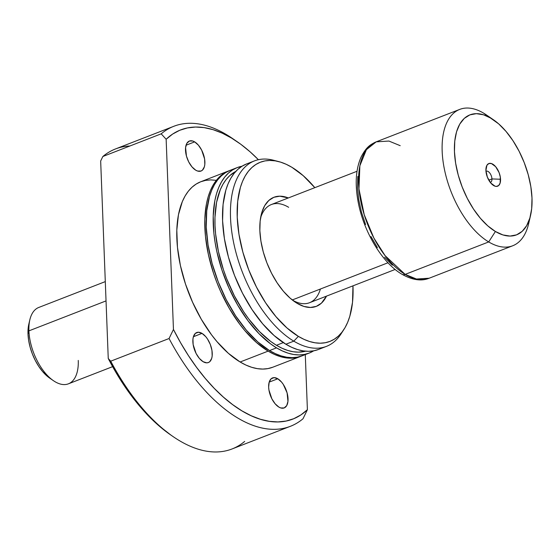 <?xml version="1.0" encoding="UTF-8"?>
<svg xmlns="http://www.w3.org/2000/svg" width="560" height="560" viewBox="0 0 560 560"><rect width="100%" height="100%" fill="white"/><g stroke="black" fill="none" stroke-linecap="round" stroke-linejoin="round"><path stroke-width="0.84" d="M490.294 182.42A5.999 3.108 68.8 0 0 491.939 178.934L500.542 179.242A12.145 6.286 -111.2 0 1 493.178 185.255A12.145 6.286 -111.2 0 1 485.912 170.485L486.913 165.284L488.824 163.548L491.393 163.534L495.642 166.67L499.079 172.571L500.318 177.079L500.143 183.001L498.687 185.514L496.405 186.41L495.054 186.193L490.805 183.057L487.375 177.156L485.912 170.485A12.145 6.286 -111.2 0 1 486.178 167.23A12.145 6.286 -111.2 0 1 494.032 165.06A12.145 6.286 -111.2 0 1 500.542 179.242L491.939 178.934A5.999 3.108 -111.2 0 1 490.497 182.357A5.999 3.108 -111.2 0 1 490.294 182.42M488.796 180.152L491.939 178.934L488.796 180.152M387.982 262.766L292.271 299.95L387.982 262.766M529.515 219.17A73.15 37.87 -111.2 0 1 512.715 245.77L429.17 278.222L416.458 279.02L405.16 274.386A5.852 4.165 120.9 0 1 401.94 274.253A5.852 4.165 -59.1 0 0 405.16 274.386A73.15 37.87 68.8 0 0 429.17 278.222C421.421 281.421 412.349 280.098 401.954 274.253C381.472 262.36 362.677 229.992 357.742 199.605C354.893 182.602 356.048 168.329 361.207 156.786C366.625 146.531 370.475 144.557 376.194 141.848A73.15 37.87 68.8 0 0 361.228 203.413A73.15 37.87 68.8 0 0 405.16 274.386L488.698 241.934L405.16 274.386L385.077 255.64L373.842 237.965L364.224 214.711L358.967 188.916L359.87 165.76L366.401 149.674L376.194 141.848L388.913 141.05L400.211 145.684M493.465 119.791A64.372 33.327 -111.2 0 1 530.579 215.334A64.372 33.327 -111.2 0 1 495.404 231.49L502.922 234.934L510.076 236.068L516.579 234.85L522.179 231.329L526.673 225.638L529.879 217.994L531.678 208.691L532 198.093L530.831 186.599L528.213 174.65L524.258 162.715L519.106 151.249L512.96 140.686L506.051 131.439L498.659 123.858L483.756 113.232L491.05 118.237A64.372 33.327 -111.2 0 1 493.465 119.791L486.493 114.996A73.15 37.87 68.8 0 0 483.756 113.232A73.15 37.87 -111.2 0 1 489.111 116.907M512.715 245.77A73.15 37.87 -111.2 0 1 488.698 241.934A73.15 37.87 68.8 0 0 528.668 223.573L530.579 215.334M495.404 231.49L488.698 241.934L495.404 231.49A64.372 33.327 -111.2 0 1 454.454 151.634A64.372 33.327 -111.2 0 1 491.05 118.237L483.525 114.793L476.378 113.659L469.875 114.877L464.268 118.398L459.774 124.089L456.568 131.733L454.769 141.036L454.454 151.634L455.623 163.128L458.234 175.077L462.196 187.012L467.348 198.478L473.494 209.041L480.396 218.295L487.795 225.869L495.404 231.49M483.756 113.232A73.15 37.87 68.8 0 0 442.162 151.186A73.15 37.87 68.8 0 0 488.698 241.934A73.15 37.87 -111.2 0 1 444.766 170.961A73.15 37.87 -111.2 0 1 459.739 109.396A73.15 37.87 -111.2 0 1 483.756 113.232M357.819 176.484L357.483 187.565L358.701 199.584L361.438 212.072L365.575 224.546M370.965 236.537L377.384 247.583M384.608 257.25L392.343 265.174M485.961 171.269A5.999 3.108 -111.2 0 1 486.15 171.178A5.999 3.108 -111.2 0 1 489.853 173.138A5.999 3.108 -111.2 0 1 491.939 178.934A5.999 3.108 68.8 0 0 489.741 172.991A5.999 3.108 68.8 0 0 485.961 171.269M288.659 207.305A52.668 27.265 68.8 0 0 260.575 217.931A52.668 27.265 -111.2 0 1 271.369 204.54A52.668 27.265 -111.2 0 1 288.659 207.305M288.351 197.946L279.79 196.182L273.882 197.288L268.786 200.494L264.698 205.667L261.786 212.618L260.148 221.074L259.861 230.706L260.925 241.157L263.298 252.014L266.896 262.864L271.579 273.294L277.172 282.898L283.444 291.305L290.171 298.193L297.087 303.303A58.52 30.296 -111.2 0 1 294.896 301.889A58.52 30.296 -111.2 0 1 261.149 215.033A58.52 30.296 -111.2 0 1 288.344 197.946M195.741 170.191A16.093 8.33 -111.2 0 1 186.081 154.581A16.093 8.33 -111.2 0 1 189.371 141.036A16.093 8.33 -111.2 0 1 194.656 141.876L186.046 145.222L194.656 141.876L192.773 141.015L189.364 141.036L186.837 143.339L185.584 147.581L186.452 156.086L188.727 161.938L191.989 166.894L195.741 170.191L197.624 171.052L201.04 171.031L202.44 170.149L204.365 166.817L204.813 164.493L204.603 158.97L201.67 150.129L198.408 145.18L194.656 141.876A16.093 8.33 -111.2 0 1 204.316 157.493A16.093 8.33 -111.2 0 1 201.026 171.038A16.093 8.33 -111.2 0 1 195.741 170.191M203.098 361.69A16.093 8.33 -111.2 0 1 193.438 346.08A16.093 8.33 -111.2 0 1 196.728 332.535A16.093 8.33 -111.2 0 1 202.013 333.382L193.403 336.728L202.013 333.382L198.345 332.234L195.314 333.417L193.389 336.756L192.941 339.08L193.151 344.603L196.084 353.444L199.346 358.393L203.098 361.69L206.766 362.838L208.39 362.53L209.797 361.655L211.722 358.316L212.17 355.992L211.96 350.469L210.315 344.498L207.487 338.989L205.765 336.679L202.013 333.382A16.093 8.33 -111.2 0 1 211.673 348.992A16.093 8.33 -111.2 0 1 208.383 362.537A16.093 8.33 -111.2 0 1 203.098 361.69M278.887 407.092A16.093 8.33 -111.2 0 1 269.22 391.475A16.093 8.33 -111.2 0 1 272.517 377.93A16.093 8.33 -111.2 0 1 277.795 378.777L269.185 382.123L277.795 378.777L274.127 377.636L271.103 378.819L269.178 382.151L268.646 387.128L268.94 389.998L271.873 398.839L275.135 403.788L278.887 407.092L280.77 407.953L284.179 407.932L286.706 405.629L287.959 401.394L287.091 392.882L283.276 384.391L281.547 382.074L277.795 378.777A16.093 8.33 -111.2 0 1 287.462 394.394A16.093 8.33 -111.2 0 1 284.172 407.932A16.093 8.33 -111.2 0 1 278.887 407.092M216.16 180.32L210.735 179.893L205.555 180.383L200.683 181.776L196.154 184.065L192.017 187.222L188.314 191.219L185.08 196.021L182.336 201.572L178.451 214.732L176.806 230.181L177.464 247.338L180.404 265.538L185.507 284.081L192.584 302.253L201.355 319.361L211.484 334.747L216.944 341.6L228.375 353.311L240.135 361.998A99.484 51.499 68.8 0 0 272.79 367.22L300.797 356.342A99.484 51.499 -111.2 0 1 268.135 351.12L240.135 361.998L245.987 365.099L251.755 367.318L257.383 368.648L262.808 369.075L267.981 368.585L272.86 367.192M228.753 170.877A99.484 51.499 -111.2 0 1 229.453 170.611L224.161 173.187L220.024 176.344L216.321 180.341L213.08 185.143L210.343 190.694L208.124 196.952L206.451 203.854L204.806 219.303L205.464 236.46L208.404 254.66L213.507 273.203L216.818 282.38L220.584 291.375L229.355 308.483L239.491 323.869L244.944 330.722L256.382 342.44L268.135 351.12A99.484 51.499 -111.2 0 1 208.39 254.597A99.484 51.499 -111.2 0 1 228.753 170.877L200.746 181.755A99.484 51.499 68.8 0 0 180.39 265.475A99.484 51.499 68.8 0 0 240.135 361.998L268.135 351.12L273.994 354.221L279.762 356.44L285.383 357.77L290.808 358.197L295.988 357.707L301.49 356.062A99.484 51.499 -111.2 0 1 300.797 356.342M237.153 167.608L230.153 170.331A99.484 51.499 68.8 0 0 209.79 254.051A99.484 51.499 68.8 0 0 269.535 350.574A99.484 51.499 68.8 0 0 302.197 355.796L309.197 353.08A99.484 51.499 -111.2 0 1 276.535 347.858L269.535 350.574L276.535 347.858L270.648 343.917L258.993 333.669L247.891 320.6L237.755 305.221L228.984 288.113L221.907 269.941L216.804 251.398L215.054 242.214L213.864 233.198L213.206 216.041L214.851 200.592L216.524 193.69L218.743 187.432L221.48 181.881L224.721 177.079L228.424 173.082L232.561 169.925L237.083 167.636L241.99 166.236A99.484 51.499 -111.2 0 0 237.153 167.608A99.484 51.499 -111.2 0 0 216.79 251.335A99.484 51.499 -111.2 0 0 276.535 347.858L282.394 350.952L288.162 353.178L293.783 354.508L299.215 354.935L304.388 354.445L309.26 353.052L313.789 350.763M313.691 350.826A99.484 51.499 -111.2 0 1 309.197 353.08M276.437 345.282A96.558 49.987 68.8 0 0 305.599 351.19L298.445 352.149L293.181 351.743L287.721 350.448L282.121 348.292L276.437 345.282L283.304 342.615L276.437 345.282A96.558 49.987 68.8 0 1 219.002 254.044A96.558 49.987 68.8 0 1 235.774 171.43L229.74 175.644L226.142 179.529L222.999 184.184L220.339 189.574L216.566 202.349L214.97 217.343L215.012 225.505L215.614 233.996L218.463 251.664L223.419 269.661L226.625 278.565L234.353 295.771L243.572 311.612L248.633 318.829L259.413 331.513L270.718 341.46L276.437 345.282M278.705 161.588L273.462 160.23A99.484 51.499 68.8 0 0 231.301 228.06A99.484 51.499 68.8 0 0 293.804 341.152A99.484 51.499 -111.2 0 1 234.059 244.629A99.484 51.499 -111.2 0 1 254.422 160.902L246.484 163.982A99.484 51.499 68.8 0 0 226.128 247.709A99.484 51.499 68.8 0 0 285.873 344.232A99.484 51.499 68.8 0 0 318.528 349.454L326.466 346.367A99.484 51.499 -111.2 0 1 293.804 341.152L285.873 344.232L293.804 341.152A99.484 51.499 68.8 0 0 340.963 334.012L343.917 329.469A96.103 49.749 -111.2 0 1 298.354 336.364L293.804 341.152L298.354 336.364L287 327.978L275.954 316.659L265.65 302.855L256.473 287.084L248.78 269.962L242.872 252.14L238.966 234.304L237.223 217.147L237.699 201.32L240.38 187.432L242.522 181.391L245.168 176.022L248.297 171.388L251.881 167.524L255.871 164.472L260.246 162.267L264.957 160.916L269.955 160.447L275.198 160.853L280.63 162.141L286.202 164.29L291.858 167.279A96.103 49.749 -111.2 0 1 314.832 187.663L303.219 175.672L291.858 167.279A96.103 49.749 -111.2 0 0 278.705 161.588A96.103 49.749 -111.2 0 0 237.979 227.115A96.103 49.749 -111.2 0 0 298.354 336.364L304.017 339.36L309.589 341.509L315.021 342.79L320.264 343.203L325.262 342.727L329.973 341.383L334.341 339.171L338.338 336.126L341.915 332.262L345.044 327.628L347.69 322.259L349.832 316.211L352.52 302.33L352.968 285.845A96.103 49.749 -111.2 0 1 343.917 329.469M342.398 331.639A99.484 51.499 -111.2 0 1 326.466 346.367M173.831 126.287A160.93 83.307 -111.2 0 1 226.667 134.729A160.93 83.307 68.8 0 0 161.196 133.833A160.93 83.307 -111.2 0 1 173.831 126.287L115.493 148.953A160.93 83.307 68.8 0 0 102.858 156.499L161.196 133.833L166.145 139.272L173.453 329.462A155.078 80.283 -111.2 0 0 307.398 409.703L303.009 418.761A160.93 83.307 -111.2 0 1 290.374 426.307A160.93 83.307 -111.2 0 1 169.064 338.52A160.93 83.307 68.8 0 0 303.009 418.761L307.398 409.703L305.284 354.599L307.398 409.703L300.923 414.89L293.811 418.684L286.125 421.036L277.949 421.925L269.367 421.344L260.456 419.3L251.307 415.807L242.011 410.907L232.666 404.642L223.363 397.082L214.193 388.297L205.247 378.371L196.616 367.416L188.384 355.53L180.635 342.839L173.453 329.462L169.064 338.52L110.726 361.186L108.248 358.498A158.004 81.795 68.8 0 0 170.849 435.05L173.173 436.646A160.93 83.307 -111.2 0 1 110.726 361.186A160.93 83.307 68.8 0 0 179.207 440.524A160.93 83.307 -111.2 0 1 173.173 436.646M231.532 138.068L240.877 144.326L250.18 151.893L258.398 159.705A155.078 80.283 -111.2 0 0 237.342 141.806A155.078 80.283 -111.2 0 0 231.532 138.068A155.078 80.283 -111.2 0 0 166.145 139.272L172.62 134.078L179.732 130.284L187.411 127.932L195.587 127.043L204.176 127.624L213.087 129.675L222.236 133.161L231.532 138.068M170.954 435.12L158.214 425.166L149.079 416.493L140.161 406.714L131.537 395.92L123.291 384.209L115.507 371.693L108.248 358.498L100.667 160.993L108.248 358.498L110.726 361.186L169.064 338.52L173.453 329.462L166.145 139.272L161.196 133.833L102.858 156.499A160.93 83.307 -111.2 0 1 129.906 145.992M235.039 140.266A160.93 83.307 68.8 0 0 232.694 138.614A160.93 83.307 68.8 0 0 226.667 134.729A160.93 83.307 -111.2 0 1 235.039 140.266M244.671 441.42A160.93 83.307 -111.2 0 1 179.207 440.524A160.93 83.307 68.8 0 0 232.036 448.966L290.374 426.307M100.667 160.993L102.858 156.499L100.667 160.993M297.087 303.303L303.926 306.432L310.422 307.461L316.337 306.355L321.433 303.156L326.487 296.135A58.52 30.296 -111.2 0 1 297.087 303.303M254.422 160.902A99.484 51.499 -111.2 0 1 276.122 161.014M246.421 164.01L241.892 166.299L237.755 169.456L234.052 173.453L230.818 178.255L228.074 183.806L225.855 190.064L223.076 204.442L222.586 220.822L224.392 238.588L228.431 257.047L234.549 275.492L242.515 293.216L252.014 309.54L262.682 323.834L274.113 335.545L285.873 344.232L291.725 347.326L297.493 349.552L303.121 350.882L308.546 351.309L313.719 350.819L318.598 349.426M230.083 170.359L225.561 172.641L221.424 175.798L217.721 179.795L214.48 184.597L211.743 190.155L209.524 196.413L206.745 210.784L206.248 227.164L208.054 244.93L212.1 263.389L218.218 281.834L226.177 299.565L235.676 315.889L246.344 330.176L257.782 341.894L269.535 350.574L275.394 353.675L281.162 355.901L286.783 357.231L292.208 357.651L297.388 357.168L302.26 355.768M395.157 269.458L309.512 302.729A52.668 27.265 -111.2 0 1 292.509 300.139A52.668 27.265 68.8 0 0 320.404 289.016M105.294 281.61L38.759 307.461A40.964 21.203 68.8 0 0 28.917 330.862A40.964 21.203 -111.2 0 1 29.82 319.886L28.798 324.282A36.281 18.781 68.8 0 0 28 334.005L28.917 330.862L106.036 300.902L28.917 330.862A40.964 21.203 68.8 0 0 43.162 370.433A40.964 21.203 68.8 0 0 68.418 383.824L112.623 366.653M28.826 324.177L28 334.005L28.658 340.48L30.135 347.214L32.361 353.941L35.266 360.402L38.731 366.359L42.623 371.567L49.812 378.196M78.26 360.423A40.964 21.203 -111.2 0 1 53.438 380.688A40.964 21.203 -111.2 0 1 28.917 330.862L28 334.005A36.281 18.781 68.8 0 0 49.721 378.133A36.281 18.781 68.8 0 0 51.52 379.267M459.739 109.396L376.194 141.848M357.014 171.276L271.369 204.54M232.694 138.614L237.342 141.806M53.438 380.688L49.721 378.133"/></g></svg>
